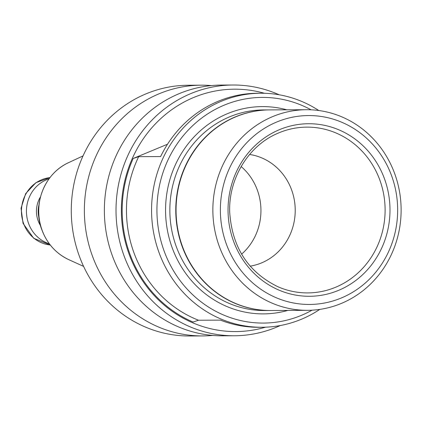 <?xml version="1.0" encoding="UTF-8"?>
<svg xmlns="http://www.w3.org/2000/svg" width="421" height="421" viewBox="0 0 421 421"><rect width="100%" height="100%" fill="white"/><g stroke="black" fill="none" stroke-linecap="round" stroke-linejoin="round"><path stroke-width="0.63" d="M319.776 309.403A117.022 109.823 -90.3 0 1 261.978 327.264A117.022 109.823 -90.3 0 1 159.075 252.7A117.022 109.823 -90.3 0 1 260.804 93.23A117.022 109.823 -90.3 0 1 318.776 110.513M261.978 327.264L258.804 327.285A117.022 109.823 -90.3 0 1 220.472 320.128L198.533 320.239L193.039 322.049A120.364 112.96 89.7 0 1 133.178 158.475L138.677 156.665A117.022 109.823 89.7 0 0 133.967 252.826A117.022 109.823 89.7 0 0 198.533 320.239M138.677 156.665L160.612 156.559A117.022 109.823 -90.3 0 1 257.626 93.246L260.804 93.23M312.066 310.177A112.839 105.903 -90.3 0 1 164.174 251.174A112.839 105.903 -90.3 0 1 191.823 126.479A112.839 105.903 -90.3 0 1 311.061 109.813M133.178 158.475L167.511 144.229M264.362 93.273A121.201 113.744 89.7 0 0 121.385 210.953A121.201 113.744 89.7 0 0 265.54 327.185M49.299 243.759A33.854 31.77 -90.3 0 1 28.607 223.551A33.854 31.77 -90.3 0 1 48.973 178.872M212.668 335.421A125.379 117.669 -90.3 0 1 202.669 335.926L189.582 335.99A125.379 117.669 -90.3 0 1 79.322 256.094A125.379 117.669 -90.3 0 1 188.319 85.237L201.406 85.168A125.379 117.669 -90.3 0 1 211.41 85.574M202.669 335.926A125.379 117.669 -90.3 0 1 92.415 256.031A125.379 117.669 -90.3 0 1 201.406 85.168M234.313 335.763L222.667 335.821A125.379 117.669 -90.3 0 1 112.412 255.931A125.379 117.669 -90.3 0 1 221.404 85.068L233.055 85.01A125.379 117.669 89.7 0 0 116.017 210.979A125.379 117.669 89.7 0 0 234.313 335.763A125.379 117.669 89.7 0 0 280.323 325.528M279.16 94.783A125.379 117.669 89.7 0 0 233.055 85.01M269.545 109.902A100.303 94.136 89.7 0 0 269.403 109.902A100.303 94.136 89.7 0 0 235.702 116.733A100.303 94.136 89.7 0 0 182.204 246.59A100.303 94.136 89.7 0 0 270.408 310.509A100.303 94.136 89.7 0 0 270.556 310.509M338.437 290.411A86.279 80.974 -90.3 0 1 228.971 196.912A86.279 80.974 -90.3 0 1 359.634 142.703A86.279 80.974 -90.3 0 1 338.437 290.411M341.22 298.026A94.451 88.642 -90.3 0 1 221.388 195.676A94.451 88.642 -90.3 0 1 364.428 136.325A94.451 88.642 -90.3 0 1 341.22 298.026M307.498 310.319L270.698 310.503A100.303 94.136 -90.3 0 1 176.062 210.679A100.303 94.136 -90.3 0 1 269.687 109.902L306.488 109.718A100.303 94.136 -90.3 0 1 399.455 191.276A100.303 94.136 -90.3 0 1 341.199 303.488A100.303 94.136 -90.3 0 1 307.498 310.319A100.303 94.136 -90.3 0 1 212.858 210.495A100.303 94.136 -90.3 0 1 306.488 109.718M249.6 154.47A56.419 52.951 -90.3 0 1 294.863 203.822A56.419 52.951 -90.3 0 1 261.509 262.92A56.419 52.951 -90.3 0 1 250.163 266.14M241.149 166.548A56.419 52.951 -90.3 0 1 241.591 254.152M287.843 310.419A103.645 97.272 -90.3 0 1 172.21 247.843A103.645 97.272 -90.3 0 1 189.971 141.53A103.645 97.272 -90.3 0 1 286.838 109.818M49.91 177.625A33.854 31.77 89.7 0 0 23.608 223.577A33.854 31.77 89.7 0 0 50.246 245.001L33.685 238.249L23.066 223.414L21.055 208.211L25.655 193.634L35.964 182.661L49.91 177.62M40.605 225.782A26.055 24.455 -90.3 0 1 38.116 220.709A26.055 24.455 -90.3 0 1 40.458 196.939M39.085 218.12A25.076 23.534 -90.3 0 1 39.016 204.611M83.595 266.382L68.897 259.71A52.82 49.573 -90.3 0 1 42.121 230.282A52.82 49.573 -90.3 0 1 68.412 162.727L83.042 155.907M270.408 310.509L264.493 310.535A100.303 94.136 -90.3 0 1 176.288 246.622A100.303 94.136 -90.3 0 1 263.483 109.934L269.403 109.902M335.584 287.264A82.895 77.796 -90.3 0 1 277.981 286.775C248.137 272.203 232.039 247.316 229.698 212.11C228.466 178.63 248.379 145.934 277.213 133.557A82.895 77.796 -90.3 0 1 379.426 178.967A82.895 77.796 -90.3 0 1 335.584 287.264M68.412 162.727C42.81 174.426 32.496 207.058 42.021 230.213C47.231 243.859 56.193 253.689 68.897 259.71"/></g></svg>
